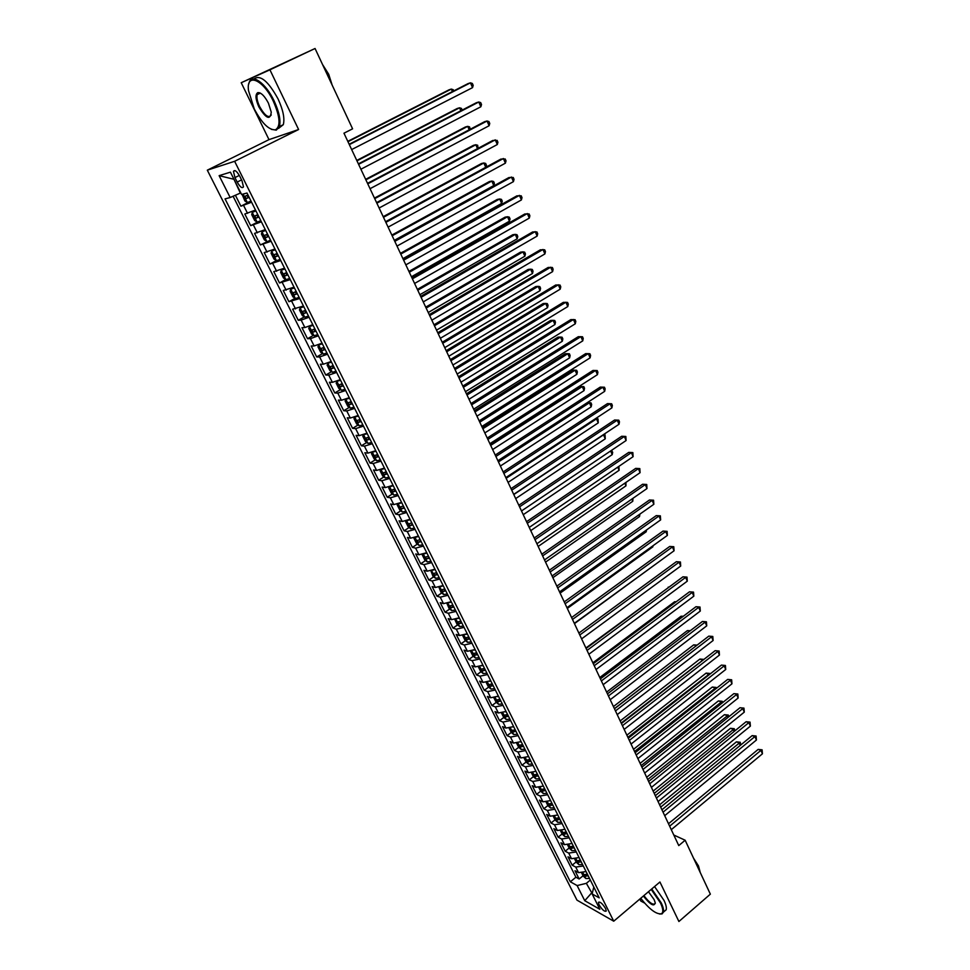 <?xml version="1.0" encoding="UTF-8"?>
<svg xmlns="http://www.w3.org/2000/svg" width="970" height="970" viewBox="0 0 970 970"><rect width="100%" height="100%" fill="white"/><g stroke="black" fill="none" stroke-linecap="round" stroke-linejoin="round"><path stroke-width="1.45" d="M258.347 93.096L258.432 94.017M605.571 908.526C602.37 903.47 599.981 901.409 598.393 902.342L599.06 904.852C602.237 909.884 604.637 911.945 606.238 911.024L605.571 908.526M639.824 899.069L640.77 901.009L644.577 903.058M207.313 170.174L576.968 900.136L613.731 921.197L234.631 161.299L207.313 170.174L268.993 139.631L298.602 129.519L269.927 69.816L241.215 82.729L268.993 139.631M241.215 82.729L315.056 48.5L269.927 69.816M235.395 195.237L240.899 206.198L249.848 201.614M255.51 210.078L244.816 214.006L250.684 225.658L257.935 221.875M265.283 229.623L254.564 233.382L260.372 244.925L270.533 240.123M274.959 248.987L264.228 252.588L269.975 264.034L276.353 260.615M284.549 268.181L273.795 271.624L279.493 282.961L285.75 279.542M294.043 287.181L283.264 290.479L288.914 301.706L295.074 298.311M303.464 306.023L292.661 309.163L298.263 320.294L304.301 316.899M312.789 324.683L304.883 327.545L301.973 327.678L307.514 338.7L313.455 335.329M322.028 343.186L314.134 345.975L311.2 346.023L316.693 356.948L322.537 353.589M331.182 361.507L323.301 364.235L320.342 364.211L325.787 375.038L331.534 371.68M340.264 379.67L332.383 382.338L329.4 382.228L334.796 392.959L340.446 389.625M349.127 397.736L341.391 400.27L338.372 400.089L343.732 410.734L349.297 407.388M358.172 415.512L350.315 418.046L347.272 417.791L352.583 428.34L358.063 425.005M367.012 433.19L359.155 435.663L356.099 435.336L361.349 445.788L366.745 442.478M375.766 450.711L367.921 453.123L364.841 452.723L370.055 463.09L375.366 459.78M384.447 468.086L376.615 470.438L373.511 469.965L378.676 480.247L383.914 476.937M393.056 485.303L385.236 487.595L382.095 487.061L387.224 497.246L392.389 493.948M401.58 502.375L393.771 504.606L390.619 504L395.699 514.1L400.78 510.814M410.031 519.289L402.235 521.472L399.058 520.793L404.09 530.808L409.11 527.522M418.422 536.07L410.625 538.192L407.436 537.453L412.42 547.371L417.379 544.097M426.727 552.694L418.943 554.755L415.73 553.955L420.677 563.8L425.563 560.527M434.96 569.184L427.2 571.197L423.963 570.324L428.861 580.084L433.687 576.823M443.132 585.528L435.372 587.48L432.123 586.559L436.985 596.223L441.738 592.973M451.232 601.727L443.484 603.643L440.21 602.649L445.036 612.24L449.728 608.99M459.259 617.805L451.523 619.66L448.237 618.605L453.014 628.111L457.658 624.874M467.225 633.737L459.501 635.532L456.191 634.428L460.932 643.862L465.515 640.624M475.118 649.536L467.407 651.282L464.084 650.118L468.777 659.479L473.299 656.253M482.951 665.202L475.239 666.899L471.905 665.687L476.561 674.962L481.035 671.737M490.711 680.734L483.024 682.395L479.665 681.11L484.285 690.313L488.698 687.099M498.41 696.145L490.735 697.757L487.352 696.424L491.948 705.542L496.3 702.341M499.489 700L500.108 699.54M506.049 711.434L498.374 712.986L494.991 711.604L499.538 720.649L503.842 717.448M506.97 715.132L507.649 714.623M513.627 726.591L505.964 728.094L502.557 726.651L507.067 735.636L511.335 732.435M514.415 730.131L511.942 730.289L513.251 731.901L516.016 731.368M521.132 741.613L513.494 743.081L510.062 741.589L514.536 750.489L518.756 747.3M528.589 756.527L520.951 757.946L517.507 756.406L521.957 765.233L526.116 762.044M535.973 771.308L528.347 772.69L524.903 771.101L529.305 779.856L533.415 776.679M543.042 786.124L535.695 787.313L532.227 785.676L536.592 794.357L540.678 791.18M550.426 800.614L542.97 801.826L539.49 800.129L543.83 808.75L547.88 805.561M557.738 814.994L550.196 816.206L546.704 814.473L551.008 823.021L555.034 819.832M564.94 829.277L557.362 830.49L553.858 828.695L558.126 837.183L562.127 833.982M572.045 843.488L564.479 844.652L560.951 842.821L565.183 851.236L569.16 848.022M579.078 857.577L571.524 858.705L567.996 856.825L572.191 865.167L576.144 861.954M315.056 48.5L352.595 128.828L343.962 133.193L678.77 845.597L685.147 840.226L673.798 835.024M234.958 177.595L237.201 182.081C240.123 187.101 242.209 188.689 243.47 186.834L241.979 180.699L239.723 176.176C236.801 171.132 234.716 169.544 233.467 171.399L234.958 177.595L239.323 175.412M593.785 887.004L592.136 893.928L599.217 897.868L246.998 193.03L241.591 194.473L230.411 172.163L219.135 175.655L230.169 197.528L225.052 198.886L570.348 881.791L577.114 885.561L586.353 883.33L592.209 893.564M592.136 893.928L599.836 909.278L584.752 900.706L577.114 885.561M251.582 202.209L240.899 206.198M233.091 196.243L575.913 877.219L579.151 879.002L583.067 875.777M586.074 871.557L578.532 872.636L574.98 870.72L579.151 879.002M583.285 865.98L575.731 867.083L572.191 865.167M576.277 851.951L568.711 853.091L565.183 851.236M569.208 837.813L561.642 839.001L558.126 837.183M562.091 823.566L554.5 824.791L551.008 823.021M554.913 809.21L547.322 810.471L543.83 808.75M547.674 794.721L540.072 796.03L536.592 794.357M540.375 780.122L532.76 781.48L529.305 779.856M533.027 765.415L525.4 766.809L521.957 765.233M525.607 750.574L517.968 752.017L514.536 750.489M518.138 735.624L510.487 737.103L507.067 735.636M510.596 720.54L502.933 722.068L499.538 720.649M503.006 705.336L495.33 706.912L491.948 705.542M495.343 689.997L487.655 691.622L484.285 690.313M487.619 674.538L479.92 676.211L476.561 674.962M479.823 658.945L472.111 660.679L468.777 659.479M471.966 643.231L464.254 645.001L460.932 643.862M464.048 627.372L456.312 629.203L453.014 628.111M456.058 611.391L448.322 613.258L445.036 612.24M447.995 595.265L440.247 597.193L436.985 596.223M439.871 579.005L432.111 580.981L428.861 580.084M431.674 562.6L423.902 564.637L420.677 563.8M423.405 546.062L415.633 548.147L412.42 547.371M415.075 529.377L407.279 531.511L404.09 530.808M406.66 512.536L398.852 514.743L395.699 514.1M398.173 495.561L390.364 497.816L387.224 497.246M389.613 478.44L381.792 480.756L378.676 480.247M380.98 461.15L373.147 463.527L370.055 463.09M372.274 443.726L364.429 446.164L361.349 445.788M363.483 426.133L355.626 428.631L352.583 428.34M354.62 408.394L346.751 410.953L343.732 410.734M345.672 390.486L337.803 393.117L334.796 392.959M336.638 372.432L328.757 375.111L325.787 375.038M327.533 354.195L319.639 356.948L316.693 356.948M318.342 335.802L310.449 338.627L307.514 338.7M309.066 317.238L301.161 320.124L298.263 320.294M299.706 298.505L288.914 301.706M290.26 279.602L279.493 282.961M280.718 260.518L269.975 264.034M271.103 241.263L260.372 244.925M261.379 221.827L250.684 225.658M233.831 178.989L240.33 193.078L230.169 197.528M613.731 921.197L659.927 881.997L678.903 921.5L710.355 894.146L685.147 840.226M298.602 129.519L234.631 161.299M592.549 891.891L584.752 900.706M590.318 880.057L586.353 883.33M575.913 877.219L570.348 881.791M233.333 179.135L219.135 175.655M349.333 144.627L470.438 82.826L472.536 87.639L351.649 149.574M349.151 144.251L468.001 83.626L470.438 82.826L472.366 83.468L473.202 85.396L472.536 87.639M242.076 194.339L244.876 200.96L247.362 202.548L251.024 201.093M452.408 91.58L451.305 89.082L448.977 89.846L347.793 141.341M247.968 194.982L244.84 196.401L246.283 198.547L249.157 197.346M249.06 197.152L247.265 196.219M453.754 90.889L453.232 89.701L451.305 89.082L347.951 141.705M273.334 101.256C263.125 79.225 245.919 72.313 248.514 90.659L254.237 108.87C261.876 123.238 268.945 130.222 275.48 129.798C280.827 126.415 280.112 116.897 273.334 101.256M248.781 84.026L249.132 82.668C251.666 73.053 265.853 83.202 274.11 100.892C279.19 111.938 280.948 120.498 279.396 126.597L276.292 130.138L271.394 129.362M268.447 103.196L271.248 112.132C270.29 120.486 266.168 118.789 258.905 107.003C255.462 99.182 255.098 94.393 257.814 92.623C261.075 92.441 264.616 95.957 268.447 103.196M260.445 93.156L258.638 92.975L257.171 94.624C256.456 97.521 257.28 101.535 259.669 106.664C264.81 115.721 268.654 118.498 271.212 115.006L271.248 114.884M324.986 69.755L329.97 80.413M322.513 64.469L328.709 74.278L332.176 85.142M253.958 78.97C260.19 74.399 268.229 81.068 278.087 98.976C283.143 110.01 284.877 118.57 283.301 124.669L278.535 128.416M259.56 93.484L259.584 92.756M640.734 898.281C649.439 909.327 656.314 914.492 661.37 913.788C663.529 912.479 663.237 908.878 660.497 902.985L651.21 889.393M651.731 888.956L661.201 902.827C663.165 906.962 663.904 910.078 663.395 912.164L662.086 913.898L659.552 914.031M648.469 891.733L654.132 899.614L655.211 902.658C654.338 907.059 650.397 904.852 643.389 896.037M643.898 895.601C649.366 902.84 653.137 905.471 655.235 903.482L655.284 903.228M697.406 866.428L700.728 873.534M693.538 858.171L698.473 865.895L700.025 871.618M654.556 886.556L664.013 900.415C665.978 904.549 666.705 907.665 666.196 909.751L663.868 911.751M358.597 164.33L478.78 102.008L480.853 106.773L360.888 169.229M358.379 163.881L476.331 102.747L478.78 102.008L480.696 102.602L481.52 104.505L480.853 106.773M367.763 183.851L487.049 121.007L489.11 125.736L370.043 188.701M367.521 183.342L484.588 121.686L487.049 121.007L488.941 121.577L489.753 123.457L489.11 125.736M376.857 203.191L495.258 139.85L497.295 144.53L379.112 208.004M376.578 202.609L492.772 140.468L497.113 140.371L497.925 142.25L497.295 144.53M385.866 222.36L503.382 158.522L505.394 163.166L388.109 227.125M385.563 221.718L500.884 159.092L505.212 159.007L506.025 160.862L505.394 163.166M255.825 210.696L252.273 212.345L251.739 214.661L254.661 220.493L257.159 222.106L260.821 220.699M252.273 212.345L255.934 210.914M460.847 110.762L459.55 107.803L457.197 108.507L356.754 160.426M257.79 214.637L254.661 216.043L256.092 218.165L258.966 216.989M258.857 216.759L257.086 215.861M462.193 110.071L461.441 108.385L459.55 107.803L356.96 160.85M265.683 230.436L262.021 231.818L265.562 230.181M262.021 231.818L261.463 234.061L264.361 239.845L266.871 241.494M469.225 129.786L467.71 126.355L465.357 127.009L365.641 179.341M267.526 234.122L264.398 235.504L265.829 237.601L268.69 236.45M268.557 236.183L266.823 235.334M470.256 129.24L469.589 126.9L467.71 126.355L365.872 179.826M275.201 249.484L271.685 251.121L271.103 253.291L273.976 259.026L276.486 260.7L280.148 259.378M271.685 251.121L275.347 249.775M477.519 148.628L475.809 144.748L473.445 145.342L374.456 198.086M277.177 253.425L274.037 254.77L275.468 256.856L278.329 255.728M278.172 255.425L276.462 254.613M478.113 148.313L477.664 145.245L475.809 144.748L374.711 198.644M284.768 268.605L281.264 270.23L280.645 272.34L283.495 278.014L285.944 279.675L289.678 278.438M281.264 270.23L284.925 268.933M485.74 167.313L483.836 162.984L481.459 163.53L383.186 216.674M286.732 272.546L283.592 273.879L285.01 275.929L287.872 274.837M287.702 274.498L286.017 273.722M485.921 167.216L486.467 165.264L485.667 163.445L483.836 162.984L383.477 217.28M394.79 241.36L511.433 177.037L513.433 181.632L397.009 246.077M394.45 240.633L508.935 177.546L513.251 177.486L514.039 179.317L513.433 181.632M294.225 287.556L290.745 289.169L290.103 291.218L292.928 296.844L295.45 298.578L299.124 297.341M290.745 289.169L294.407 287.908M394.317 240.354L493.778 185.561L491.802 181.063L489.401 181.548L391.844 235.092M296.202 291.497L293.061 292.794L294.468 294.831L297.329 293.764M297.147 293.389L295.486 292.649M493.778 185.561L494.397 183.294L493.609 181.499L491.802 181.063L392.159 235.758M403.629 260.178L519.423 195.382L521.399 199.941L405.836 264.858M403.265 259.39L516.901 195.843L521.205 195.794L522.005 197.625L521.399 199.941M303.61 306.326L300.142 307.939L299.475 309.915L302.276 315.492L304.738 317.214L308.472 316.062M300.142 307.939L303.804 306.714M402.914 258.638L501.648 203.445L499.683 198.983L497.283 199.42L400.428 253.34M305.586 310.267L302.434 311.552L303.852 313.565L306.702 312.51M306.508 312.11L304.859 311.406M501.648 203.445L502.254 201.166L501.478 199.383L499.683 198.983L400.768 254.079M412.395 278.827L527.328 213.57L529.305 218.092L414.578 283.458M412.007 277.978L524.806 213.982L529.099 213.946L529.887 215.764L529.305 218.092M312.91 324.938L309.454 326.526L308.763 328.454L311.54 333.983L314.074 335.765L317.748 334.614M309.454 326.526L313.116 325.35M411.425 276.753L509.456 221.184L507.516 216.759L505.091 217.147L408.928 271.43M314.874 328.878L311.734 330.127L313.14 332.116L315.99 331.097M315.771 330.661L314.147 329.982M509.456 221.184L510.05 218.893L509.274 217.122L507.516 216.759L409.304 272.231M421.089 297.305L535.185 231.612L537.137 236.086L423.247 301.9M420.665 296.396L532.639 231.963L536.931 231.951L537.707 233.746L537.137 236.086M320.536 343.901L318.681 344.956L317.978 346.811L320.718 352.292L323.265 354.111L326.926 352.995M320.961 343.707L322.125 343.368M318.681 344.956L322.343 343.816M419.864 294.71L517.204 238.765L515.276 234.376L512.839 234.716L417.355 289.375M324.089 347.308L320.937 348.545L322.343 350.509L325.192 349.515M324.962 349.054L323.362 348.4M517.204 238.765L517.786 236.462L517.01 234.716L515.276 234.376L417.755 290.236M429.698 315.626L542.957 249.484L544.897 253.934L431.832 320.185M429.237 314.656L540.411 249.787L544.679 249.799L545.455 251.569L544.897 253.934M329.012 362.525L327.096 365.023L329.812 370.443L332.37 372.286L336.032 371.207M330.37 361.907L331.255 361.64M327.824 363.216L331.497 362.125M428.231 312.51L524.879 256.201L522.963 251.86L520.526 252.151L425.721 307.15M333.219 365.581L330.067 366.781L331.461 368.733L334.31 367.763M334.068 367.266L332.492 366.648M524.879 256.201L525.449 253.897L524.685 252.151L522.963 251.86L426.145 308.072M438.222 333.777L550.681 267.211L552.597 271.624L440.344 338.3M437.749 332.758L548.123 267.465L552.379 267.49L553.142 269.248L552.597 271.624M337.584 380.907L336.141 383.053L338.833 388.436L341.391 390.304L345.053 389.261M341.319 390.255L336.869 381.355L340.555 380.252M436.524 330.152L532.494 273.491L530.59 269.187L528.141 269.43L434.002 324.78M342.264 383.683L339.112 384.86L340.506 386.8L343.344 385.842M343.089 385.32L341.537 384.726M532.494 273.491L533.051 271.176L532.3 269.454L530.59 269.187L434.463 325.762M446.685 351.77L558.32 284.792L560.223 289.157L448.783 356.245M446.176 350.691L555.749 284.986L560.005 285.034L560.769 286.781L560.223 289.157M346.181 399.058L345.102 400.937L347.769 406.272L350.328 408.164L354.001 407.157M350.267 408.115L345.853 399.288L349.539 398.233M444.745 347.648L540.047 290.648L538.156 286.368L535.707 286.562L442.211 342.264M351.237 401.628L348.084 402.78L349.467 404.696L352.304 403.775M352.025 403.217L350.497 402.647M540.047 290.648L540.593 288.308L539.841 286.611L538.156 286.368L442.696 343.295M455.063 369.606L565.91 302.216L567.789 306.544L457.149 374.044M454.53 368.467L563.327 302.361L567.571 302.422L568.323 304.156L567.789 306.544M358.439 416.045L354.765 417.027L353.977 418.652L356.62 423.938L359.191 425.854L362.865 424.896M452.893 364.999L547.529 307.66L545.661 303.416L543.2 303.561L450.359 359.591M360.125 419.416L356.96 420.543L358.342 422.435L361.179 421.538M360.888 420.956L359.385 420.398M547.529 307.66L548.062 305.308L547.322 303.622L545.661 303.416L450.868 360.67M363.556 434.718L362.78 436.221L365.399 441.459L367.969 443.399L371.643 442.465M363.738 434.657L367.266 433.699M460.98 382.192L554.949 324.526L553.106 320.318L550.62 320.415L458.434 376.772M368.927 437.033L365.775 438.149L367.145 440.028L369.982 439.143M369.679 438.537L368.188 438.003M554.949 324.526L555.483 322.173L554.743 320.488L553.106 320.318L458.968 377.912M372.25 452.262L371.498 453.633L374.105 458.822L376.687 460.786L380.349 459.889M372.638 452.117L376.008 451.195M468.995 399.252L562.321 341.246L560.49 337.075L557.992 337.136L466.437 393.808M377.657 454.506L374.505 455.597L375.875 457.452L378.7 456.591M378.385 455.961L376.918 455.451M562.321 341.246L562.842 338.882L562.103 337.22L560.49 337.075L466.994 394.996M463.369 387.285L573.428 319.494L575.295 323.786L465.442 391.686M462.811 386.084L570.833 319.603L575.064 319.663L575.816 321.385L575.295 323.786M471.614 404.817L580.884 336.626L582.74 340.882L473.663 409.17M471.02 403.556L578.29 336.687L582.497 336.772L583.237 338.469L582.74 340.882M479.774 422.18L588.281 353.613L590.112 357.845L481.811 426.509M479.156 420.871L585.674 353.626L589.881 353.735L590.609 355.42L590.112 357.845M380.87 469.65L380.155 470.886L382.726 476.027L385.308 478.016L388.982 477.155M381.465 469.431L384.678 468.546M476.937 416.154L569.62 357.845L567.802 353.711L565.304 353.723L474.378 410.698M386.315 471.82L383.15 472.887L384.52 474.73L387.345 473.893M387.018 473.227L385.563 472.742M569.62 357.845L570.13 355.469L569.402 353.82L567.802 353.711L474.961 411.947M487.874 439.41L595.604 370.467L597.435 374.65L489.886 443.69M487.231 438.04L592.997 370.431L597.193 370.552L597.92 372.225L597.435 374.65M389.406 486.879L388.728 487.995L391.286 493.087L393.868 495.1L397.53 494.276M390.207 486.588L393.262 485.74M484.818 432.923L576.871 374.299L575.064 370.2L572.555 370.164L482.248 427.455M394.887 488.989L391.722 490.032L393.092 491.863L395.918 491.038M395.566 490.347L394.147 489.886M576.871 374.299L577.368 371.922L576.641 370.273L575.064 370.2L482.854 428.74M495.888 456.482L602.879 387.175L604.686 391.334L497.889 460.726M495.221 455.063L600.26 387.091L604.443 387.224L605.159 388.885L604.686 391.334M397.87 503.963L397.227 504.946L399.761 510.002L402.344 512.039L406.018 511.251M398.888 503.6L401.786 502.787M492.639 449.546L584.049 390.619L582.267 386.557L579.745 386.472L490.056 444.066M403.399 506L400.234 507.019L401.592 508.838L404.405 508.037M404.053 507.322L401.592 508.838M584.049 390.619L584.546 388.23L583.831 386.606L582.267 386.557L490.687 445.4M503.842 473.408L610.094 403.75L611.888 407.873L505.831 477.616M503.151 471.941L607.462 403.617L611.633 403.775L612.349 405.411L611.888 407.873M607.462 403.617L611.633 403.775M406.248 520.902L405.654 521.763L408.164 526.771L410.759 528.832L414.42 528.068M407.497 520.453L410.225 519.678M411.826 522.866L408.661 523.873L410.019 525.667L412.832 524.891M412.456 524.139L410.019 525.667M500.387 466.036L591.179 406.818L589.408 402.78L498.447 461.926M590.948 402.805L587.226 402.671L590.948 402.805L591.664 404.417L591.179 406.818M511.736 490.189L617.247 420.18L619.018 424.266L513.7 494.361M511.02 488.662L614.604 420.01L618.763 420.18L619.478 421.804L619.018 424.266M614.604 420.01L618.763 420.18M414.542 537.695L413.996 538.423L416.494 543.394L419.088 545.467L422.762 544.752M416.033 537.162L418.603 536.434M420.18 539.599L417.015 540.569L418.361 542.351L421.174 541.587M420.798 540.823L418.361 542.351M508.062 482.381L598.26 422.871L596.489 418.87L506.146 478.307M595.337 418.749L598.017 418.87L598.26 422.871M598.017 418.87L595.277 418.797M519.556 506.825L624.34 436.476L626.099 440.538L521.496 510.96M518.817 505.261L621.685 436.27L625.844 436.451L626.099 440.538M621.685 436.27L625.844 436.451M422.762 554.343L422.277 554.949L424.751 559.884L427.358 561.969L431.019 561.278M424.496 553.737L426.897 553.033M428.461 556.174L425.296 557.132L426.642 558.89L429.455 558.15M429.055 557.362L426.642 558.89M515.688 498.592L605.268 438.804L603.522 434.839L513.785 494.554M603.34 434.705L605.025 434.803L605.268 438.804M605.025 434.803L603.182 434.803M527.304 523.327L631.373 452.65L633.119 456.664L529.232 527.425M526.54 521.702L628.718 452.396L632.852 452.59L633.119 456.664M628.718 452.396L632.852 452.59M430.898 570.845L432.947 576.216L435.542 578.338L439.216 577.683M432.875 570.154L435.13 569.499M436.682 572.615L433.517 573.537L434.851 575.295L437.664 574.579M437.252 573.755L434.851 575.295M523.242 514.682L612.228 454.615L610.615 450.965M611.233 450.541L612.676 452.19L612.228 454.615M611.088 450.65L611.985 450.613M534.991 539.684L638.345 468.68L640.091 472.669L536.907 543.746M534.215 538.01L635.689 468.389L639.812 468.595L640.091 472.669M635.689 468.389L639.812 468.595M438.949 587.214L441.059 592.428L443.666 594.562L447.328 593.931M441.192 586.438L443.278 585.819M444.818 588.911L441.653 589.821L442.999 591.554L445.8 590.851M445.375 590.015L442.999 591.554M530.736 530.626L619.127 470.292L617.745 467.14M618.909 466.352L619.127 470.292M542.618 555.907L645.268 484.588L646.99 488.541L544.509 559.933M541.818 554.185L642.601 484.26L646.723 484.466L646.99 488.541M642.601 484.26L646.723 484.466M550.172 571.985L652.143 500.362L653.841 504.291L552.051 575.986M549.347 570.227L649.463 499.999L653.562 500.217L653.841 504.291M649.463 499.999L653.562 500.217M557.677 587.941L658.945 516.016L660.643 519.908L559.532 591.906M556.828 586.135L656.266 515.603L660.364 515.846L660.643 519.908M656.266 515.603L660.364 515.846M446.928 603.437L449.11 608.493L451.656 610.591L455.391 610.045M449.437 602.588L451.365 602.006M452.893 605.062L449.728 605.959L451.062 607.681L453.863 607.002M453.426 606.129L451.062 607.681M538.168 546.437L625.977 485.849L624.813 483.193M625.965 482.405L625.977 485.849M454.833 619.527L457.1 624.413L459.719 626.596L463.369 626.026M457.61 618.593L459.392 618.06M460.908 621.091L457.743 621.952L459.065 623.661L461.865 623.007M461.417 622.11L459.065 623.661M545.54 562.127L632.767 501.272L631.822 499.113M632.961 498.325L632.767 501.272M462.654 635.483L465.018 640.212L467.564 642.358L471.287 641.873M465.721 634.465L467.346 633.968M468.849 636.975L465.673 637.823L467.007 639.521L469.795 638.878M469.334 637.969L467.007 639.521M552.864 577.696L639.509 516.586L638.769 514.912M639.909 514.112L639.509 516.586M565.11 603.752L665.711 531.548L667.384 535.404L566.953 607.693M564.237 601.909L663.007 531.087L667.105 531.342L667.384 535.404M663.007 531.087L667.105 531.342M470.559 651.27L472.863 655.878L475.482 658.096L479.144 657.587M473.748 650.203L475.227 649.742M476.719 652.725L473.554 653.55L474.876 655.235L477.652 654.617M477.191 653.683L474.876 655.235M560.114 593.131L646.202 531.778L645.668 530.578M646.493 529.984L646.202 531.778M572.482 619.442L672.404 546.947L674.077 550.778L574.313 623.346M571.585 617.55L669.712 546.449L673.786 546.716L674.077 550.778M669.712 546.449L673.786 546.716M478.404 666.923L480.647 671.41L483.205 673.592L486.928 673.168M481.714 665.82L483.048 665.396M484.527 668.354L481.362 669.154L482.672 670.828L485.461 670.221M484.976 669.264L482.672 670.828M567.304 608.433L652.834 546.85L652.507 546.11M653.004 545.758L652.834 546.85M579.793 634.998L679.061 562.224L680.71 566.031L581.612 638.866M661.722 572.409L578.884 633.058L676.345 561.703L680.419 561.982L680.71 566.031M676.345 561.703L680.419 561.982M486.176 682.443L488.371 686.821L491.002 689.076L494.651 688.627M489.62 681.292L490.796 680.916M492.263 683.85L489.098 684.626L490.408 686.287L493.184 685.693M492.699 684.723L490.408 686.287M574.446 623.625L659.297 561.533M587.044 650.433L685.657 577.38L687.293 581.151L588.851 654.265M586.11 648.445L682.941 576.823L687.002 577.114L687.293 581.151M682.941 576.823L687.002 577.114M493.888 697.83L496.034 702.098L498.592 704.317L502.314 703.953M497.44 696.642L498.495 696.302M499.938 699.212L496.773 699.976L498.083 701.613L500.859 701.043M500.362 700.049L498.083 701.613M594.234 665.735L692.204 592.428L693.829 596.162L596.029 669.543M593.288 663.71L689.476 591.821L693.526 592.124L693.829 596.162M689.476 591.821L693.526 592.124M601.376 680.916L698.691 607.341L700.304 611.051L603.146 684.687M600.406 678.854L695.963 606.711L700 607.026L700.304 611.051M695.963 606.711L700 607.026M608.445 695.975L705.129 622.146L706.742 625.832L610.203 699.722M607.462 693.865L702.401 621.479L706.427 621.806L706.742 625.832M702.401 621.479L706.427 621.806M501.538 713.095L503.624 717.254L506.255 719.534L509.905 719.146M505.212 711.859L506.122 711.568M668.827 587.262L585.904 647.996M507.565 714.453L504.388 715.193L505.697 716.83L508.474 716.272M507.965 715.254L505.697 716.83M668.209 587.129L668.985 587.141M509.129 728.24L511.166 732.289L513.724 734.532L517.434 734.217M512.9 726.966L513.676 726.7M675.847 602.006L674.647 601.727L592.864 662.813M515.494 730.325L513.251 731.901M674.647 601.727L676.175 601.764M516.658 743.262L518.635 747.191L521.266 749.507L524.915 749.167M520.538 741.929L521.181 741.711M682.783 616.653L681.037 616.229L599.775 677.521M522.6 744.548L519.435 745.251L520.732 746.864L523.497 746.342M522.963 745.287L520.732 746.864M681.037 616.229L683.304 616.265M615.465 710.901L711.531 636.841L713.12 640.491L617.211 714.623M614.459 708.767L708.791 636.138L712.804 636.465L713.12 640.491M708.791 636.138L712.804 636.465M524.127 758.152L526.043 761.984L528.674 764.311L532.324 764.008M689.658 631.191L687.378 630.609L606.626 692.107M530.032 759.413L526.868 760.104L528.165 761.705L530.917 761.195M530.384 760.116L528.165 761.705M687.378 630.609L690.325 630.682M622.425 725.718L717.873 651.416L719.449 655.041L624.159 729.404M621.406 723.535L715.132 650.676L719.134 651.028L719.449 655.041M715.132 650.676L719.134 651.028M531.524 772.92L533.391 776.655L535.961 778.946L539.672 778.716M696.351 645.705L693.671 644.88L613.428 706.572M537.404 774.169L534.24 774.824L535.525 776.412L538.277 775.927M537.732 774.836L535.525 776.412M696.618 645.499L614.41 708.646M693.671 644.88L697.139 645.098M629.336 740.413L724.166 665.881L725.73 669.482L631.058 744.075M628.293 738.194L721.413 665.105L725.414 665.468L725.73 669.482M721.413 665.105L725.414 665.468M538.871 787.579L540.69 791.205L543.333 793.569L546.959 793.302M702.765 660.279L699.916 659.054L620.182 720.94M544.716 788.792L541.551 789.434L542.836 791.011L545.589 790.538M545.031 789.422L542.836 791.011M699.916 659.054L703.82 659.394L621.176 723.05M636.187 754.999L730.41 680.225L731.962 683.802L637.896 758.625M635.132 752.744L727.658 679.424L731.647 679.788L731.962 683.802M727.658 679.424L731.647 679.788M546.159 802.117L547.917 805.634L550.56 808.01L554.197 807.78M709.143 674.744L706.111 673.107L626.875 735.187M551.966 803.305L548.802 803.924L550.087 805.5L552.827 805.039M552.257 803.9L550.087 805.5M706.111 673.107L710.004 673.471L627.881 737.333M642.989 769.465L736.606 694.471L738.146 698.012L644.674 773.066M641.91 767.173L733.853 693.635L737.83 694.011L738.146 698.012M733.853 693.635L737.83 694.011M553.385 816.534L555.095 819.953L557.738 822.342L561.375 822.136M715.46 689.088L714.914 687.875L712.271 687.063L633.519 749.325M559.156 817.698L555.992 818.304L557.277 819.856L560.017 819.42M559.435 818.268L557.277 819.856M712.271 687.063L716.151 687.439L634.55 751.507M716.151 687.439L716.515 688.251M649.73 783.808L742.753 708.609L744.293 712.125L651.404 787.385M648.639 781.48L739.989 707.736L743.966 708.124L744.293 712.125M739.989 707.736L743.966 708.124M560.551 830.829L562.212 834.164L564.867 836.564L568.493 836.382M721.728 703.335L721.025 701.759L718.37 700.922L640.115 763.354M566.286 831.981L563.133 832.563L564.407 834.115L567.147 833.679M566.553 832.515L564.407 834.115M718.37 700.922L722.25 701.298L641.158 765.572M722.25 701.298L722.771 702.498M656.423 798.043L748.864 722.626L750.38 726.118L658.084 801.584M655.308 795.679L746.1 721.728L748.864 722.626L750.053 722.129L750.38 726.118M746.1 721.728L750.053 722.129M567.656 845.028L569.281 848.253L571.924 850.678L575.549 850.508M727.949 717.461L727.1 715.533L724.432 714.672L646.663 777.273M573.367 846.143L570.214 846.713L571.488 848.253L574.216 847.841M573.622 846.652L571.488 848.253M724.432 714.672L728.3 715.06L647.717 779.528M728.3 715.06L728.87 716.721M663.056 812.169L754.915 736.545L756.43 740.013L664.705 815.685M661.928 809.768L752.15 735.624L754.915 736.545L756.091 736.024L756.43 740.013M752.15 735.624L756.091 736.024M574.713 859.105L576.289 862.233L578.932 864.67L582.558 864.525M734.12 731.489L733.114 729.21L730.446 728.312L653.149 791.096M580.387 860.196L577.235 860.742L578.508 862.269L581.236 861.881M580.63 860.669L578.508 862.269M730.446 728.312L734.302 728.712L654.229 793.375M734.302 728.712L734.811 730.919M669.639 826.185L760.929 750.368L762.432 753.799L671.276 829.677M668.5 823.748L758.152 749.398L760.929 750.368L762.093 749.822L762.432 753.799M758.152 749.398L762.093 749.822M581.709 873.073L583.237 876.104L585.892 878.553L589.505 878.444M740.243 745.396L739.091 742.79L736.424 741.856L659.6 804.809M587.359 874.14L584.207 874.673L585.468 876.189L588.196 875.801M587.577 874.588L585.468 876.189M736.424 741.856L740.268 742.268L660.691 807.125M740.268 742.268L740.704 745.021M247.556 213.364L243.628 205.519M578.532 872.636L575.731 867.083M571.524 858.705L568.711 853.091M564.479 844.652L561.642 839.001M557.362 830.49L554.5 824.791M550.196 816.206L547.322 810.471M542.97 801.826L540.072 796.03M535.695 787.313L532.76 781.48M528.347 772.69L525.4 766.809M520.951 757.946L517.968 752.017M513.494 743.081L510.487 737.103M505.964 728.094L502.933 722.068M498.374 712.986L495.33 706.912M490.735 697.757L487.655 691.622M483.024 682.395L479.92 676.211M475.239 666.899L472.111 660.679M467.407 651.282L464.254 645.001M459.501 635.532L456.312 629.203M451.523 619.66L448.322 613.258M443.484 603.643L440.247 597.193M435.372 587.48L432.111 580.981M427.2 571.197L423.902 564.637M418.943 554.755L415.633 548.147M410.625 538.192L407.279 531.511M402.235 521.472L398.852 514.743M393.771 504.606L390.364 497.816M385.236 487.595L381.792 480.756M376.615 470.438L373.147 463.527M367.921 453.123L364.429 446.164M359.155 435.663L355.626 428.631M350.315 418.046L346.751 410.953M341.391 400.27L337.803 393.117M332.383 382.338L328.757 375.111M323.301 364.235L319.639 356.948M314.134 345.975L310.449 338.627M304.883 327.545L301.161 320.124M295.547 308.945L291.788 301.464M286.126 290.188L282.331 282.622M276.62 271.248L272.788 263.622M267.017 252.127L263.161 244.428M257.341 232.836L253.437 225.064M241.578 179.874L237.201 182.081M243.082 194.073L247.302 202.512M248.841 197.237L246.283 198.547M252.261 212.406L257.098 222.069M258.638 216.843L256.092 218.165M262.009 231.879L266.798 241.445M268.35 236.268L265.829 237.601M271.673 251.169L276.426 260.651M277.966 255.522L275.468 256.856M281.239 270.278L285.944 279.675M287.496 274.583L285.01 275.929M290.721 289.218L295.389 298.53M296.929 293.473L294.468 294.831M300.118 307.987L304.738 317.214M306.29 312.195L303.852 313.565M309.43 326.575L314.013 335.717M315.565 330.746L313.14 332.116M318.657 345.005L323.204 354.062M324.744 349.127L322.343 350.509M327.799 363.265L332.298 372.237M333.85 367.339L331.461 368.733M342.871 385.393L340.506 386.8M351.819 403.29L349.467 404.696M354.753 417.064L359.13 425.806M360.682 421.029L358.342 422.435M363.58 434.705L367.909 443.351M369.461 438.598L367.145 440.028M372.359 452.226L376.615 460.738M378.179 456.021L375.875 457.452M381.052 469.577L385.248 477.967M386.8 473.299L384.52 474.73M389.661 486.794L393.796 495.052M395.36 490.408L393.092 491.863M398.209 503.854L402.283 511.99M406.672 520.757L410.686 528.771M415.075 537.525L419.028 545.419M423.393 554.137L427.285 561.921M431.638 570.615L435.481 578.278M439.822 586.959L443.605 594.501M447.934 603.146L451.656 610.591M455.973 619.212L459.647 626.535M463.951 635.132L467.564 642.358M471.856 650.931L475.421 658.036M479.701 666.584L483.205 673.592M487.474 682.116L490.929 689.015M495.185 697.515L498.592 704.317M502.836 712.792L506.195 719.485M510.426 727.936L513.724 734.532M517.944 742.959L521.205 749.458M525.413 757.861L528.614 764.263M532.809 772.641L535.961 778.946M540.157 787.301L543.261 793.509M547.432 801.838L550.499 807.949M554.658 816.267L557.677 822.293M561.824 830.575L564.795 836.504M568.929 844.773L571.863 850.617M575.986 858.85L578.872 864.61M582.982 872.83L585.819 878.493M235.043 170.611L233.467 171.399M245.822 195.904L244.84 196.401M283.301 124.669L279.396 126.597M257.171 94.624L260.348 93.096M258.638 92.975L257.814 92.623M275.48 129.798L276.292 130.138M666.196 909.751L663.395 912.164M661.37 913.788L662.086 913.898M255.498 215.607L254.661 216.043M265.125 235.116L264.398 235.504M274.704 254.419L274.037 254.77M284.198 273.552L283.592 273.879"/></g></svg>
